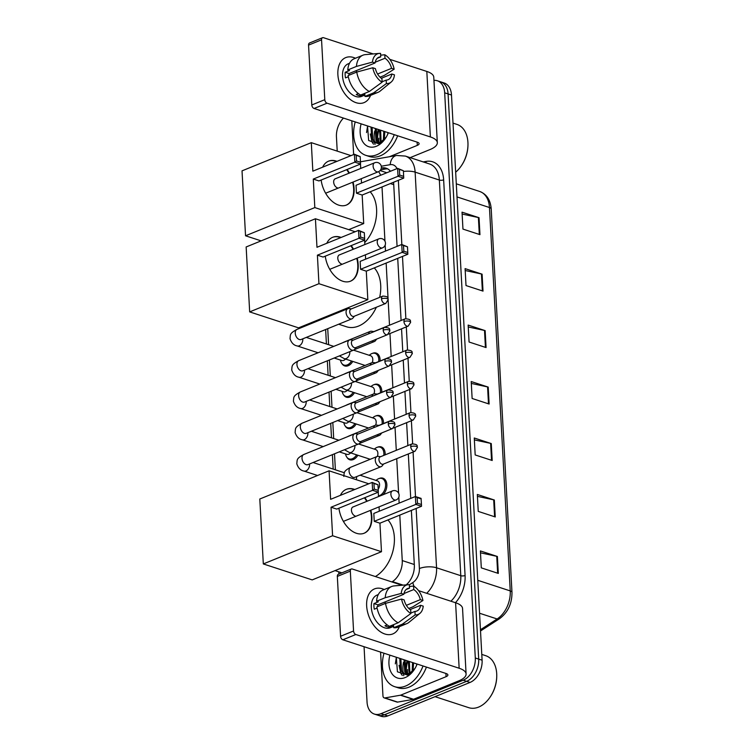 <?xml version="1.0" encoding="UTF-8"?>
<svg xmlns="http://www.w3.org/2000/svg" width="754" height="754" viewBox="0 0 754 754"><rect width="100%" height="100%" fill="white"/><g stroke="black" fill="none" stroke-linecap="round" stroke-linejoin="round"><path stroke-width="1.13" d="M372.533 353.343A9.717 6.579 108.1 0 1 372.655 353.287A9.717 6.579 108.1 0 1 376.171 353.079A9.717 6.579 108.1 0 1 380.063 361.015M374.22 384.625A9.717 6.579 108.1 0 1 374.352 384.568A9.717 6.579 108.1 0 1 377.858 384.361A9.717 6.579 108.1 0 1 381.76 392.297M375.916 415.897A9.717 6.579 108.1 0 1 376.048 415.84A9.717 6.579 108.1 0 1 379.554 415.642A9.717 6.579 108.1 0 1 383.456 423.569M377.613 447.179A9.717 6.579 108.1 0 1 377.745 447.122A9.717 6.579 108.1 0 1 381.251 446.915A9.717 6.579 108.1 0 1 385.143 454.851M379.3 478.46A9.717 6.579 108.1 0 1 379.432 478.404A9.717 6.579 108.1 0 1 382.947 478.196A9.717 6.579 108.1 0 1 386.868 485.256A9.717 6.579 108.1 0 1 382.947 494.784M357.848 455.256A9.717 6.579 108.1 0 1 353.277 459.563A9.717 6.579 108.1 0 1 349.771 459.77A9.717 6.579 108.1 0 1 346.991 457.405M352.768 361.411A9.717 6.579 108.1 0 1 348.197 365.718A9.717 6.579 108.1 0 1 344.691 365.926A9.717 6.579 108.1 0 1 341.911 363.569M354.465 392.693A9.717 6.579 108.1 0 1 349.894 397A9.717 6.579 108.1 0 1 346.388 397.207A9.717 6.579 108.1 0 1 343.598 394.851M356.152 423.974A9.717 6.579 108.1 0 1 351.59 428.281A9.717 6.579 108.1 0 1 348.075 428.489A9.717 6.579 108.1 0 1 345.294 426.133M380.591 175.286A18.228 12.337 -71.9 0 0 378.574 171.667M391.92 581.947L392.419 581.617A18.228 12.337 -71.9 0 0 402.25 560.571L399.79 515.114M399.139 503.125L398.819 497.178M398.602 493.173L396.727 458.668M396.284 450.317L395.039 427.386M394.587 419.045L393.343 396.104M392.891 387.763L391.646 364.823M391.194 356.482L389.959 333.541M389.507 325.2L388.159 300.441M388.065 298.678L386.142 263.071M385.492 251.082L385.171 245.135M384.955 241.129L382.014 186.964M327.736 328.678L328.603 344.701M329.432 359.96L330.299 375.973M331.129 391.241L331.996 407.254M332.825 422.513L333.692 438.536M334.512 453.795L335.379 469.817M340.949 572.54L340.987 573.21M403.842 675.716A24.298 16.447 108.1 0 1 403.315 673.397A24.298 16.447 108.1 0 0 403.842 675.716M403.23 672.926A24.298 16.447 108.1 0 1 403.494 662.304A24.298 16.447 108.1 0 0 403.23 672.926M375.068 144.419A24.298 16.447 108.1 0 1 374.54 142.091A24.298 16.447 108.1 0 0 375.068 144.419M374.455 141.62A24.298 16.447 108.1 0 1 374.719 130.998A24.298 16.447 108.1 0 0 374.455 141.62M433.946 80.376A18.228 12.337 108.1 0 1 437.358 80.763A18.228 12.337 108.1 0 1 444.681 92.808L475.293 657.988A18.228 12.337 108.1 0 1 463.22 680.212L380.959 713.689A18.228 12.337 108.1 0 1 374.38 714.076A18.228 12.337 108.1 0 1 367.047 702.04L364.059 646.706M337.217 151.12L336.444 136.86A18.228 12.337 108.1 0 1 343.475 118.086M374.38 714.076L381.185 716.3A18.228 12.337 108.1 0 0 387.763 715.914L470.025 682.436A18.228 12.337 108.1 0 0 482.098 660.202L451.486 95.032A18.228 12.337 108.1 0 0 444.153 82.987L440.76 81.875A18.228 12.337 108.1 0 1 448.083 93.92L478.696 659.1A18.228 12.337 108.1 0 1 466.622 681.324L384.361 714.801A18.228 12.337 108.1 0 1 377.782 715.188A18.228 12.337 108.1 0 0 384.361 714.801L466.622 681.324A18.228 12.337 108.1 0 0 478.696 659.1L448.083 93.92A18.228 12.337 108.1 0 0 440.76 81.875L437.358 80.763M406.519 673.284A24.298 16.447 108.1 0 1 407.48 660.89A24.298 16.447 108.1 0 0 406.519 673.284M377.754 141.978A24.298 16.447 108.1 0 1 378.706 129.594A24.298 16.447 108.1 0 0 377.754 141.978M390.459 171.271A18.228 12.337 -71.9 0 0 386.161 168.199A18.228 12.337 -71.9 0 0 381.854 167.925L381.317 168.019M406.161 584.868A18.228 12.337 -71.9 0 0 414.332 565.048L411.373 510.401M410.723 498.413L408.319 453.946M407.867 445.605L406.623 422.674M406.17 414.323L404.926 391.392M404.474 383.041L403.239 360.11M402.787 351.769L401.543 328.829M401.09 320.488L397.726 258.358M397.075 246.36L393.607 182.251M380.629 169.848L385.256 169.037A18.228 12.337 108.1 0 1 387.801 168.934M377.518 138.208A29.161 19.736 108.1 0 1 378.97 129.679A29.161 19.736 108.1 0 0 377.518 138.208M406.293 669.514A29.161 19.736 108.1 0 1 407.744 660.985A29.161 19.736 108.1 0 0 406.293 669.514M495.246 516.952L478.243 511.401L477.329 494.464L494.332 500.015L495.246 516.952M498.309 573.417L481.297 567.866L480.383 550.929L497.386 556.48L498.309 573.417M486.076 347.575L469.073 342.014L468.149 325.078L485.152 330.629L486.076 347.575M483.012 291.11L466.01 285.559L465.095 268.622L482.098 274.173L483.012 291.11M479.959 234.645L462.956 229.093L462.032 212.157L479.044 217.708L479.959 234.645M492.192 460.496L475.18 454.945L474.266 437.999L491.269 443.559L492.192 460.496M489.129 404.031L472.127 398.48L471.212 381.543L488.215 387.094L489.129 404.031M471.316 383.428L487.574 386.925A4.863 1.781 -3.1 0 1 488.215 387.094M474.37 439.893L490.628 443.38A4.863 1.781 -3.1 0 1 491.269 443.559M462.136 214.042L478.394 217.538A4.863 1.781 -3.1 0 1 479.044 217.708M465.199 270.507L481.457 274.004A4.863 1.781 -3.1 0 1 482.098 274.173M468.253 326.963L484.511 330.459A4.863 1.781 -3.1 0 1 485.152 330.629M480.487 552.814L496.745 556.311A4.863 1.781 -3.1 0 1 497.386 556.48M477.423 496.349L493.691 499.845A4.863 1.781 -3.1 0 1 494.332 500.015M337.877 74.561A24.298 15.523 -112.1 0 1 355.454 58.237A24.298 15.523 -112.1 0 0 345.718 57.606A24.298 15.523 -112.1 0 0 337.877 74.561A24.298 15.523 -112.1 0 0 352.071 100.753A24.298 15.523 -112.1 0 0 370.563 95.372A24.298 15.523 -112.1 0 1 364.041 102.619A24.298 15.523 -112.1 0 1 337.877 74.561M353.635 154.57L351.807 120.81M410.148 157.643L430.053 149.537A24.298 8.888 176.9 0 0 437.32 142.676A24.298 8.888 176.9 0 0 430.374 136.936L327.066 103.194L314.079 108.482L417.386 142.223A6.079 2.224 -3.1 0 1 419.12 143.656A6.079 2.224 -3.1 0 1 417.301 145.371L389.356 156.747M437.32 142.676L433.776 77.181A24.298 8.888 176.9 0 0 426.821 71.441L389.799 59.349M373.211 53.93L323.523 37.7A3.035 1.942 67.9 0 0 322.533 37.709A3.035 1.942 67.9 0 0 321.553 39.83L308.556 45.117A3.035 1.942 -112.1 0 1 309.536 42.997L322.533 37.709M314.079 108.482A3.035 1.942 -112.1 0 1 311.798 104.966L324.786 99.679L321.553 39.83M324.786 99.679A3.035 1.942 67.9 0 0 327.066 103.194M311.798 104.966L308.556 45.117M348.961 75.24A12.149 7.766 67.9 0 1 349.093 73.543L375.077 62.968A12.149 7.766 -112.1 0 1 378.876 57.229A12.149 7.766 -112.1 0 1 380.742 56.852L377.283 58.265M375.209 62.224L384.992 58.246A12.149 7.766 -112.1 0 1 391.543 68.35L377.584 74.024M355.737 70.838A12.149 7.766 -112.1 0 1 357.047 71.988M348.31 76.767L345.492 77.907A17.615 11.253 -112.1 0 1 345.153 75.032A17.615 11.253 -112.1 0 1 345.181 72.261L349.517 70.499L347.792 69.943A20.047 12.809 -112.1 0 1 354.248 58.727L362.91 55.202A20.047 12.809 -112.1 0 1 365.351 54.618L379.432 53.393A15.796 10.094 -112.1 0 1 380.553 53.383L380.742 56.852M364.861 95.07L361.524 96.427A17.615 11.253 -112.1 0 1 342.552 76.088A17.615 11.253 -112.1 0 1 348.244 63.788L349.507 63.279M358.433 93.59L356.227 94.486A17.615 11.253 -112.1 0 0 360.478 95.881L364.813 94.118L364.936 96.408L373.598 92.883L386.368 83.581L386.18 80.112L382.089 81.771M381.307 78.284L391.844 73.996L394.455 74.844A15.796 10.094 -112.1 0 1 391.109 82.101L380.186 91.055A20.047 12.809 -112.1 0 1 378.027 92.337L369.366 95.862A20.047 12.809 -112.1 0 1 364.936 96.408M360.685 95.013A20.047 12.809 -112.1 0 1 348.094 75.588L356.755 72.064L372.768 67.766L375.379 68.614A12.149 7.766 -112.1 0 0 381.929 78.718L382.118 82.195L369.337 91.488L360.685 95.013M380.025 77.162L384.182 75.475L394.154 69.198L391.543 68.35M378.027 92.337A20.047 12.809 -112.1 0 1 373.598 92.883M369.337 91.488A20.047 12.809 -112.1 0 1 356.755 72.064M384.992 58.246L384.804 54.769L380.647 55.165M384.804 54.769A15.796 10.094 -112.1 0 1 394.154 69.198M391.109 82.101A15.796 10.094 -112.1 0 1 386.368 83.581M382.118 82.195A15.796 10.094 -112.1 0 1 372.768 67.766M391.844 73.996A12.149 7.766 -112.1 0 1 388.037 79.736A12.149 7.766 -112.1 0 1 386.18 80.112M375.077 62.968L372.457 62.12L356.453 66.418L347.792 69.943M356.453 66.418A20.047 12.809 -112.1 0 1 362.91 55.202M372.457 62.12A15.796 10.094 -112.1 0 1 379.432 53.393M349.093 73.543L345.181 72.261M360.478 95.881L360.421 94.881M378.857 142.742A27.342 18.501 108.1 0 1 378.8 138.208M394.248 134.664A30.377 20.565 108.1 0 1 376.859 154.721A30.377 20.565 108.1 0 1 365.897 155.371A30.377 20.565 108.1 0 1 355.228 121.922M397.65 135.777A30.377 20.565 108.1 0 1 380.261 155.833A30.377 20.565 108.1 0 1 369.3 156.483L365.897 155.371M388.367 132.751A21.263 14.392 108.1 0 1 385.313 138.548A21.263 14.392 108.1 0 1 376.397 146.257A21.263 14.392 108.1 0 1 361.109 123.845M367.528 125.937L368.659 140.527L378.706 143.769L385.558 138.161M372.099 127.435L372.759 139.471L376.161 142.713M376.68 142.911L380.299 143.006M371.034 127.087L371.703 139.122L375.615 142.572L380.751 142.129L386.265 137.115M376.35 128.821L377.009 140.857L378.48 142.798M375.285 128.472L375.954 140.508L377.877 142.864M378.348 143.213L379.055 143.628M380.6 130.206L381.109 141.959M379.535 129.858L380.421 142.27M384.851 131.601L384.22 139.65M383.786 131.253L383.371 140.433M388.037 132.638L387.584 134.561M453.003 123.109L456.933 124.391A27.342 18.501 108.1 0 1 467.961 145.447A27.342 18.501 108.1 0 1 461.288 165.871A27.342 18.501 108.1 0 1 455.67 172.185M467.961 145.447L467.942 145.946A26.126 17.681 108.1 0 1 461.571 165.465L461.288 165.871M370.271 133.976L372.146 142.252L373.541 144.203M367.594 125.956L366.548 132.572M370.176 191.78A33.412 22.62 108.1 0 1 364.738 242.552M353.07 182.053A23.694 15.137 -112.1 0 1 354.088 188.519A23.694 15.137 -112.1 0 1 346.435 205.05A23.694 15.137 -112.1 0 1 321.147 180.055M313.278 179.075L354.842 162.157L354.408 154.25L312.844 171.167L311.298 142.657L242.025 170.856L245.54 235.785L314.823 207.586L313.278 179.075L318.97 180.932L360.535 164.023L354.842 162.157L356.491 160.951L356.19 155.305L354.408 154.25L360.186 156.615L356.19 155.305M322.655 167.181A23.694 15.137 -112.1 0 1 328.574 161.158A23.694 15.137 -112.1 0 1 337.01 161.337M347.085 169.499A23.694 15.137 -112.1 0 1 349.404 173.043M314.823 207.586L363.711 223.561L362.165 195.041L356.463 193.184L356.039 185.277L397.603 168.359L403.381 170.724L403.729 178.123L362.165 195.041M361.515 183.052L361.279 178.707M360.723 168.444L360.487 164.042M351.025 155.635L311.298 142.657M245.54 235.785L261.12 240.865M348.734 229.65L363.711 223.561M356.491 160.951L360.487 162.261L360.186 156.615M360.535 164.023L360.487 162.261M403.729 178.123L398.037 176.266L356.463 193.184M403.682 176.37L399.686 175.06L398.037 176.266L397.603 168.359L399.384 169.414L399.686 175.06M403.381 170.724L399.384 169.414M328.358 161.252A23.694 15.137 -112.1 0 1 335.879 161.262A23.694 15.137 -112.1 0 1 336.576 161.516M335.568 178.679A4.863 3.101 67.9 0 0 335.238 178.783A4.863 3.101 67.9 0 0 333.834 183.316A4.863 3.101 67.9 0 0 337.321 187.803M346.651 169.669A23.694 15.137 -112.1 0 1 348.979 173.222M352.636 182.232A23.694 15.137 -112.1 0 1 346.218 205.135M376.35 307.255A33.412 22.62 108.1 0 1 358.574 326.067A33.412 22.62 108.1 0 1 346.52 326.774L338.687 324.22M374.295 267.896A33.412 22.62 108.1 0 1 379.667 297.378M357.189 258.16A23.694 15.137 -112.1 0 1 358.207 264.635A23.694 15.137 -112.1 0 1 350.563 281.167A23.694 15.137 -112.1 0 1 325.266 256.162M317.396 255.182L358.961 238.273L358.536 230.366L316.972 247.284L315.426 218.764L246.153 246.963L249.668 311.892L318.942 283.702L317.396 255.182L323.098 257.048L364.663 240.13L358.961 238.273L360.619 237.067L360.308 231.421L358.536 230.366L364.305 232.722L360.308 231.421M326.774 243.288A23.694 15.137 -112.1 0 1 332.693 237.274A23.694 15.137 -112.1 0 1 341.138 237.444M351.204 245.606A23.694 15.137 -112.1 0 1 353.532 249.159M318.942 283.702L367.829 299.668L366.284 271.157L360.591 269.291L360.158 261.393L401.722 244.475L407.499 246.831L407.848 254.239L366.284 271.157M365.633 259.159L365.398 254.824M364.842 244.55L364.606 240.149M355.143 231.742L315.426 218.764M249.668 311.892L298.556 327.858L367.829 299.668M360.619 237.067L364.616 238.368L364.305 232.722M364.663 240.13L364.616 238.368M407.848 254.239L402.155 252.373L360.591 269.291M407.801 252.477L403.805 251.176L402.155 252.373L401.722 244.475L403.503 245.531L403.805 251.176M407.499 246.831L403.503 245.531M332.476 237.359A23.694 15.137 -112.1 0 1 339.997 237.378A23.694 15.137 -112.1 0 1 340.704 237.623M339.686 254.795A4.863 3.101 67.9 0 0 339.366 254.89A4.863 3.101 67.9 0 0 337.962 259.423A4.863 3.101 67.9 0 0 341.439 263.909M350.77 245.785A23.694 15.137 -112.1 0 1 353.098 249.329M356.755 258.339A23.694 15.137 -112.1 0 1 350.346 281.251M387.952 519.94A33.412 22.62 108.1 0 1 393.305 549.477A33.412 22.62 108.1 0 1 375.379 576.546M370.836 510.204A23.694 15.137 -112.1 0 1 371.854 516.679A23.694 15.137 -112.1 0 1 364.21 533.21A23.694 15.137 -112.1 0 1 338.914 508.205M331.044 507.225L372.617 490.317L372.184 482.409L330.62 499.327L329.074 470.807L259.8 499.007L263.316 563.935L332.589 535.745L331.044 507.225L336.746 509.091L378.31 492.174L372.617 490.317L374.267 489.11L373.965 483.465L372.184 482.409L377.961 484.765L373.965 483.465M340.422 495.331A23.694 15.137 -112.1 0 1 346.35 489.318A23.694 15.137 -112.1 0 1 354.785 489.487M364.851 497.649A23.694 15.137 -112.1 0 1 367.179 501.203M332.589 535.745L381.477 551.711L379.931 523.201L374.238 521.334L373.814 513.436L415.379 496.518L421.071 498.375L421.458 504.52L421.505 506.283L379.931 523.201M379.29 511.203L379.055 506.867M378.499 496.594L378.254 492.192M368.8 483.785L329.074 470.807M263.316 563.935L312.203 579.901L381.477 551.711M374.267 489.11L378.263 490.411L377.961 484.765M378.31 492.174L378.263 490.411M421.505 506.283L415.803 504.417L374.238 521.334M421.458 504.52L417.462 503.22L415.803 504.417L415.379 496.518L417.151 497.574L417.462 503.22M421.147 498.875L417.151 497.574M346.133 489.403A23.694 15.137 -112.1 0 1 353.654 489.421A23.694 15.137 -112.1 0 1 354.352 489.666M353.334 506.839A4.863 3.101 67.9 0 0 353.013 506.933A4.863 3.101 67.9 0 0 351.609 511.466A4.863 3.101 67.9 0 0 355.087 515.953M364.418 497.829A23.694 15.137 -112.1 0 1 366.746 501.372M370.402 510.383A23.694 15.137 -112.1 0 1 363.993 533.295M345.521 359.045A5.466 3.704 108.1 0 1 343.73 360.384A5.466 3.704 108.1 0 1 341.76 360.497L334.182 358.027M351.505 361.006A9.114 6.164 108.1 0 1 347.321 364.879A9.114 6.164 108.1 0 1 344.031 365.077A9.114 6.164 108.1 0 1 340.77 361.364L340.356 360.035M351.421 308.876L349.083 308.556A5.466 3.497 67.9 0 0 347.83 308.697A5.466 3.497 67.9 0 0 346.067 312.505A5.466 3.497 67.9 0 0 350.167 318.838A5.466 3.497 67.9 0 0 351.958 318.819A5.466 3.497 67.9 0 0 352.947 318.056L354.399 316.19M381.505 298.867A3.949 2.526 67.9 0 1 382.787 296.105L351.006 309.046A3.949 2.526 67.9 0 0 349.724 311.798A3.949 2.526 67.9 0 0 352.693 316.369A3.949 2.526 67.9 0 0 353.984 316.36L385.756 303.428L388.216 299.555A3.949 1.442 -3.1 0 0 387.085 298.622A3.949 1.442 176.9 0 0 381.505 298.867A3.949 2.526 67.9 0 0 385.756 303.428M347.217 390.327A5.466 3.704 108.1 0 1 345.426 391.665A5.466 3.704 108.1 0 1 343.456 391.778L335.879 389.3M353.202 392.278A9.114 6.164 108.1 0 1 349.008 396.161A9.114 6.164 108.1 0 1 345.728 396.35A9.114 6.164 108.1 0 1 342.457 392.646L342.043 391.317M353.117 340.158L350.77 339.828A5.466 3.497 67.9 0 0 349.526 339.969A5.466 3.497 67.9 0 0 347.764 343.786A5.466 3.497 67.9 0 0 351.864 350.12A5.466 3.497 67.9 0 0 353.645 350.101A5.466 3.497 67.9 0 0 354.644 349.338L356.095 347.471M383.202 330.148A3.949 2.526 67.9 0 1 384.474 327.387L352.693 340.327A3.949 2.526 67.9 0 0 351.421 343.079A3.949 2.526 67.9 0 0 354.38 347.651A3.949 2.526 67.9 0 0 355.671 347.641L387.452 334.701L389.912 330.836A3.949 1.442 -3.1 0 0 388.781 329.903A3.949 1.442 176.9 0 0 383.202 330.148A3.949 2.526 67.9 0 0 387.452 334.701M348.913 421.609A5.466 3.704 108.1 0 1 347.123 422.937A5.466 3.704 108.1 0 1 345.153 423.06L337.575 420.581M354.898 423.559A9.114 6.164 108.1 0 1 350.704 427.443A9.114 6.164 108.1 0 1 347.415 427.631A9.114 6.164 108.1 0 1 344.154 423.918L343.739 422.598M354.804 371.43L352.467 371.109A5.466 3.497 67.9 0 0 351.223 371.251A5.466 3.497 67.9 0 0 349.46 375.068A5.466 3.497 67.9 0 0 353.56 381.401A5.466 3.497 67.9 0 0 355.341 381.383A5.466 3.497 67.9 0 0 356.331 380.61L357.782 378.753M384.898 361.42A3.949 2.526 67.9 0 1 386.171 358.668L354.389 371.599A3.949 2.526 67.9 0 0 353.117 374.361A3.949 2.526 67.9 0 0 356.077 378.932A3.949 2.526 67.9 0 0 357.368 378.923L389.149 365.982L391.599 362.108A3.949 1.442 -3.1 0 0 390.478 361.185A3.949 1.442 176.9 0 0 384.898 361.42A3.949 2.526 67.9 0 0 389.149 365.982M350.61 452.89A5.466 3.704 108.1 0 1 348.819 454.219A5.466 3.704 108.1 0 1 346.84 454.332L339.272 451.863M356.585 454.841A9.114 6.164 108.1 0 1 352.401 458.715A9.114 6.164 108.1 0 1 349.111 458.913A9.114 6.164 108.1 0 1 345.85 455.199L345.436 453.88M356.501 402.711L354.163 402.391A5.466 3.497 67.9 0 0 352.919 402.532A5.466 3.497 67.9 0 0 351.147 406.349A5.466 3.497 67.9 0 0 355.247 412.683A5.466 3.497 67.9 0 0 357.038 412.664A5.466 3.497 67.9 0 0 358.027 411.891L359.479 410.025M386.595 392.702A3.949 2.526 67.9 0 1 387.867 389.95L356.086 402.881A3.949 2.526 67.9 0 0 354.814 405.633A3.949 2.526 67.9 0 0 357.773 410.214A3.949 2.526 67.9 0 0 359.064 410.195L390.845 397.264L393.296 393.39A3.949 1.442 -3.1 0 0 392.165 392.457A3.949 1.442 176.9 0 0 386.595 392.702A3.949 2.526 67.9 0 0 390.845 397.264M358.197 433.993L355.86 433.673A5.466 3.497 67.9 0 0 354.606 433.814A5.466 3.497 67.9 0 0 352.844 437.631A5.466 3.497 67.9 0 0 356.944 443.955A5.466 3.497 67.9 0 0 358.734 443.946A5.466 3.497 67.9 0 0 359.724 443.173L361.175 441.307M388.282 423.984A3.949 2.526 67.9 0 1 389.564 421.232L357.782 434.163A3.949 2.526 67.9 0 0 356.501 436.915A3.949 2.526 67.9 0 0 359.469 441.486A3.949 2.526 67.9 0 0 360.761 441.476L392.532 428.545L394.992 424.672A3.949 1.442 -3.1 0 0 393.861 423.739A3.949 1.442 176.9 0 0 388.282 423.984A3.949 2.526 67.9 0 0 392.532 428.545M371.722 341.11A5.466 3.497 67.9 0 0 372.608 341.534A5.466 3.497 67.9 0 0 374.399 341.515A5.466 3.497 67.9 0 0 375.388 340.751L376.68 339.093M369.187 355.275L370.308 354.446A9.114 6.164 108.1 0 1 371.845 353.569A9.114 6.164 108.1 0 1 375.124 353.381A9.114 6.164 108.1 0 1 378.706 361.562M353.522 350.158L370.591 355.737A5.466 3.704 108.1 0 1 372.231 362.58M373.861 331.572L371.524 331.242A5.466 3.497 67.9 0 0 370.28 331.392A5.466 3.497 67.9 0 0 368.583 333.862M405.228 318.801C412.617 319.112 409.724 321.817 410.657 322.25A3.949 1.442 -3.1 0 0 409.526 321.317A3.949 1.442 176.9 0 0 403.956 321.562A3.949 2.526 67.9 0 1 405.228 318.801L373.447 331.741A3.949 2.526 67.9 0 0 372.9 332.099M373.418 372.391A5.466 3.497 67.9 0 0 374.304 372.815A5.466 3.497 67.9 0 0 376.095 372.796A5.466 3.497 67.9 0 0 377.085 372.033L378.376 370.374M370.883 386.557L371.995 385.728A9.114 6.164 108.1 0 1 373.532 384.851A9.114 6.164 108.1 0 1 376.821 384.663A9.114 6.164 108.1 0 1 380.402 392.843M355.209 381.439L372.288 387.009A5.466 3.704 108.1 0 1 373.927 393.861M375.558 362.844L373.221 362.523A5.466 3.497 67.9 0 0 371.967 362.665A5.466 3.497 67.9 0 0 370.28 365.134M406.924 350.082C414.304 350.393 411.42 353.098 412.353 353.532A3.949 1.442 -3.1 0 0 411.222 352.599A3.949 1.442 176.9 0 0 405.643 352.834A3.949 2.526 67.9 0 1 406.924 350.082L375.143 363.013A3.949 2.526 67.9 0 0 374.597 363.381M375.106 403.663A5.466 3.497 67.9 0 0 376.001 404.097A5.466 3.497 67.9 0 0 377.782 404.078A5.466 3.497 67.9 0 0 378.781 403.305L380.063 401.646M372.58 417.829L373.692 417.009A9.114 6.164 108.1 0 1 375.228 416.133A9.114 6.164 108.1 0 1 378.517 415.935A9.114 6.164 108.1 0 1 382.099 424.125M356.906 412.711L373.984 418.291A5.466 3.704 108.1 0 1 375.624 425.133M377.254 394.125L374.908 393.805A5.466 3.497 67.9 0 0 373.664 393.946A5.466 3.497 67.9 0 0 371.967 396.416M408.611 381.364C416.001 381.665 413.117 384.38 414.05 384.804A3.949 1.442 -3.1 0 0 412.919 383.871A3.949 1.442 176.9 0 0 407.339 384.116A3.949 2.526 67.9 0 1 408.611 381.364L376.83 394.295A3.949 2.526 67.9 0 0 376.284 394.662M376.802 434.945A5.466 3.497 67.9 0 0 377.697 435.369A5.466 3.497 67.9 0 0 379.479 435.36A5.466 3.497 67.9 0 0 380.468 434.587L381.76 432.928M374.267 449.111L375.388 448.291A9.114 6.164 108.1 0 1 376.925 447.414A9.114 6.164 108.1 0 1 380.214 447.216A9.114 6.164 108.1 0 1 383.786 455.407M358.602 443.993L375.68 449.572A5.466 3.704 108.1 0 1 377.32 456.415M378.942 425.407L376.604 425.086A5.466 3.497 67.9 0 0 375.36 425.228A5.466 3.497 67.9 0 0 373.664 427.697M410.308 412.645C417.697 412.947 414.804 415.661 415.737 416.085A3.949 1.442 -3.1 0 0 414.615 415.152A3.949 1.442 176.9 0 0 409.036 415.397A3.949 2.526 67.9 0 1 410.308 412.645L378.527 425.576A3.949 2.526 67.9 0 0 377.98 425.944M380.638 456.688L378.301 456.368A5.466 3.497 67.9 0 0 377.047 456.509A5.466 3.497 67.9 0 0 375.473 461.608A5.466 3.497 67.9 0 0 379.385 466.651A5.466 3.497 67.9 0 0 381.175 466.632A5.466 3.497 67.9 0 0 382.165 465.868L383.616 464.002M375.963 480.392L377.075 479.563A9.114 6.164 108.1 0 1 378.612 478.686A9.114 6.164 108.1 0 1 381.901 478.498A9.114 6.164 108.1 0 1 385.473 486.782A9.114 6.164 108.1 0 1 379.535 495.632A9.114 6.164 108.1 0 1 378.461 495.953M410.732 446.679A3.949 2.526 67.9 0 1 412.004 443.918L380.223 456.858A3.949 2.526 67.9 0 0 378.951 459.61A3.949 2.526 67.9 0 0 381.91 464.181A3.949 2.526 67.9 0 0 383.202 464.172L414.983 451.241L417.433 447.367A3.949 1.442 -3.1 0 0 416.302 446.434A3.949 1.442 176.9 0 0 410.732 446.679A3.949 2.526 67.9 0 0 414.983 451.241M360.101 475.209L377.368 480.854A5.466 3.704 108.1 0 1 378.197 489.214M366.651 605.858A24.298 15.523 -112.1 0 1 384.229 589.534A24.298 15.523 -112.1 0 0 374.493 588.902A24.298 15.523 -112.1 0 0 366.651 605.858A24.298 15.523 -112.1 0 0 380.845 632.059A24.298 15.523 -112.1 0 0 399.337 626.678A24.298 15.523 -112.1 0 1 392.815 633.926A24.298 15.523 -112.1 0 1 366.651 605.858M400.431 695.216A3.035 2.055 -71.9 0 0 400.808 695.103L413.56 699.269A3.035 2.055 108.1 0 1 413.183 699.382L400.431 695.216L384.889 697.931A3.035 2.055 -71.9 0 1 384.172 697.884A3.035 2.055 -71.9 0 1 382.957 695.876L380.582 652.106M413.56 699.269L458.828 680.843A24.298 8.888 176.9 0 0 466.095 673.972A24.298 8.888 176.9 0 0 459.148 668.242L355.841 634.5L342.853 639.788L446.161 673.529A6.079 2.224 -3.1 0 1 447.895 674.962A6.079 2.224 -3.1 0 1 446.076 676.677L400.808 695.103M413.183 699.382L397.65 702.097A3.035 2.055 108.1 0 1 396.924 702.049L384.172 697.884M466.095 673.972L462.551 608.478A24.298 8.888 176.9 0 0 455.595 602.748L418.574 590.655M401.986 585.236L352.297 569.006A3.035 1.942 67.9 0 0 351.307 569.016A3.035 1.942 67.9 0 0 350.327 571.127L337.33 576.414A3.035 1.942 -112.1 0 1 338.31 574.303L351.307 569.016M342.853 639.788A3.035 1.942 -112.1 0 1 340.572 636.263L353.56 630.985L350.327 571.127M353.56 630.985A3.035 1.942 67.9 0 0 355.841 634.5M340.572 636.263L337.33 576.414M377.735 606.536A12.149 7.766 67.9 0 1 377.867 604.849L403.852 594.275A12.149 7.766 -112.1 0 1 407.65 588.525A12.149 7.766 -112.1 0 1 409.516 588.158L406.057 589.562M403.984 593.53L413.767 589.543A12.149 7.766 -112.1 0 1 420.317 599.647L406.359 605.33M384.512 602.144A12.149 7.766 -112.1 0 1 385.822 603.285M377.085 608.063L374.267 609.213A17.615 11.253 -112.1 0 1 373.927 606.329A17.615 11.253 -112.1 0 1 373.956 603.568L378.291 601.805L376.566 601.24A20.047 12.809 -112.1 0 1 383.023 590.024L391.684 586.499A20.047 12.809 -112.1 0 1 394.125 585.915L408.206 584.689A15.796 10.094 -112.1 0 1 409.328 584.68L409.516 588.158M393.635 626.376L390.299 627.733A17.615 11.253 -112.1 0 1 371.326 607.385A17.615 11.253 -112.1 0 1 377.019 595.094L378.282 594.576M387.207 624.896L385.002 625.792A17.615 11.253 -112.1 0 0 389.252 627.177L393.588 625.415L393.711 627.705L402.363 624.18L415.143 614.887L414.954 611.409L410.864 613.077M410.082 609.59L420.619 605.292L423.23 606.15A15.796 10.094 -112.1 0 1 419.884 613.398L408.96 622.352A20.047 12.809 -112.1 0 1 406.802 623.643L398.14 627.168A20.047 12.809 -112.1 0 1 393.711 627.705M389.46 626.32A20.047 12.809 -112.1 0 1 376.868 606.885L385.53 603.36L401.543 599.062L404.153 599.92A12.149 7.766 -112.1 0 0 410.704 610.024L410.892 613.492L398.112 622.795L389.46 626.32M408.8 608.469L412.956 606.781L422.928 600.504L420.317 599.647M406.802 623.643A20.047 12.809 -112.1 0 1 402.363 624.18M398.112 622.795A20.047 12.809 -112.1 0 1 385.53 603.36M413.767 589.543L413.578 586.075L409.422 586.471M413.578 586.075A15.796 10.094 -112.1 0 1 422.928 600.504M419.884 613.398A15.796 10.094 -112.1 0 1 415.143 614.887M410.892 613.492A15.796 10.094 -112.1 0 1 401.543 599.062M420.619 605.292A12.149 7.766 -112.1 0 1 416.811 611.042A12.149 7.766 -112.1 0 1 414.954 611.409M403.852 594.275L401.232 593.417L385.228 597.715L376.566 601.24M385.228 597.715A20.047 12.809 -112.1 0 1 391.684 586.499M401.232 593.417A15.796 10.094 -112.1 0 1 408.206 584.689M377.867 604.849L373.956 603.568M389.252 627.177L389.196 626.178M481.778 654.406L485.708 655.688A27.342 18.501 108.1 0 1 496.735 676.753A27.342 18.501 108.1 0 1 490.062 697.177A27.342 18.501 108.1 0 1 478.601 707.092A27.342 18.501 108.1 0 1 468.734 707.667L435.049 696.668M407.631 674.038A27.342 18.501 108.1 0 1 407.575 669.514M423.022 665.971A30.377 20.565 108.1 0 1 405.633 686.027A30.377 20.565 108.1 0 1 394.672 686.677A30.377 20.565 108.1 0 1 384.003 653.228M426.425 667.083A30.377 20.565 108.1 0 1 409.036 687.139A30.377 20.565 108.1 0 1 398.074 687.78L394.672 686.677M417.141 664.048A21.263 14.392 108.1 0 1 414.087 669.854A21.263 14.392 108.1 0 1 405.171 677.563A21.263 14.392 108.1 0 1 389.884 655.151M396.302 657.243L397.433 671.823L407.48 675.066L414.332 669.458M400.874 658.732L401.533 670.768L404.936 674.019M405.454 674.217L409.073 674.302M399.808 658.383L400.478 670.419L404.389 673.869L409.516 673.435L415.039 668.421M405.124 660.127L405.784 672.153L407.254 674.104M404.059 659.778L404.728 671.814L406.651 674.161M407.122 674.51L407.829 674.924M409.375 661.512L409.884 673.256M408.31 661.164L409.196 673.576M413.626 662.898L412.994 670.956M412.561 662.549L412.146 671.739M416.811 663.944L416.359 665.857M496.735 676.753L496.716 677.252A26.126 17.681 108.1 0 1 490.345 696.762L490.062 697.177M399.045 665.282L400.921 673.558L402.316 675.499M396.359 657.262L395.322 663.878M393.729 184.664L390.374 183.561M414.304 564.51L402.25 560.571M403.173 585.132L392.419 581.617M423.211 161.912L426.189 161.394A27.342 18.501 108.1 0 1 443.644 179.857L465.077 575.509A27.342 18.501 108.1 0 1 455.463 602.7M444.681 92.808L451.486 95.032M380.959 713.689L387.763 715.914M463.22 680.212L470.025 682.436M475.293 657.988L482.098 660.202M405.35 156.078A24.298 16.447 108.1 0 1 415.124 172.129L439.356 180.046A24.298 16.447 -71.9 0 0 429.582 163.995L405.35 156.078L396.613 155.475L360.469 161.799M403.418 171.488A12.149 4.449 -3.1 0 1 415.124 172.129L436.557 567.781L460.788 575.698L439.356 180.046A3.035 1.112 176.9 0 0 443.644 179.857M409.337 584.821L412.834 582.559A12.149 8.228 -71.9 0 0 419.394 568.535A12.149 4.449 -3.1 0 1 436.557 567.781A24.298 16.447 108.1 0 1 426.679 593.304M450.911 601.211A24.298 16.447 -71.9 0 0 460.788 575.698A3.035 1.112 176.9 0 0 465.077 575.509M396.981 168.613A12.149 8.228 -71.9 0 0 390.204 164.674L381.27 166.238M419.394 568.535L416.142 508.46M415.492 496.556L413.079 452.014M412.636 443.729L411.382 420.732M410.939 412.447L409.695 389.45M409.243 381.166L407.999 358.169M407.546 349.884L406.302 326.887M405.859 318.603L402.485 256.417M401.844 244.513L398.366 180.31M425.803 162.76A3.035 2.102 80.1 0 0 426.189 161.394M414.097 586.395A12.149 6.871 -122.8 0 1 412.834 582.559M390.204 164.674A12.149 8.417 -99.9 0 1 396.613 155.475M385.256 169.037L381.854 167.925M457.009 196.917L489.469 207.52A6.079 2.224 -3.1 0 1 491.212 208.952L511.975 592.342A6.079 2.224 176.9 0 0 510.232 590.91L489.469 207.52A24.298 16.447 -71.9 0 0 479.695 191.469C486.669 194.164 490.505 199.998 491.212 208.952M511.975 592.342C512.041 603.747 507.847 612.568 499.365 618.827A6.079 3.44 -122.8 0 1 497.131 618.977A24.298 16.447 -71.9 0 0 510.232 590.91L477.772 580.307M480.449 629.741L497.131 618.977L479.553 613.238M488.488 403.824L487.574 386.925M485.425 347.358L484.511 330.459M482.372 290.903L481.457 274.004M479.308 234.437L478.394 217.538M491.542 460.289L490.628 443.38M494.605 516.744L493.691 499.845M497.659 573.21L496.745 556.311M430.374 136.936L426.821 71.441M417.301 145.371L417.132 142.138M377.254 141.271A24.298 16.447 108.1 0 1 378.282 129.452M373.117 166.153A4.863 3.101 -112.1 0 1 374.681 162.76A4.863 4.863 0 0 1 381.373 167.002A4.863 4.863 0 0 1 378.348 171.761A4.863 3.101 -112.1 0 1 376.764 171.78A4.863 3.101 -112.1 0 1 373.117 166.153M377.236 242.26A4.863 3.101 -112.1 0 1 378.81 238.867A4.863 4.863 0 0 1 385.492 243.108A4.863 4.863 0 0 1 382.466 247.877A4.863 3.101 -112.1 0 1 380.883 247.887A4.863 3.101 -112.1 0 1 377.236 242.26M390.883 494.304A4.863 3.101 -112.1 0 1 392.457 490.911A4.863 4.863 0 0 1 399.139 495.152A4.863 4.863 0 0 1 396.123 499.921A4.863 3.101 -112.1 0 1 394.531 499.93A4.863 3.101 -112.1 0 1 390.883 494.304M302.778 338.838A5.466 3.704 108.1 0 1 302.778 338.848A5.466 3.704 108.1 0 1 299.178 345.832A5.466 3.704 108.1 0 1 297.208 345.945C293.815 345.332 291.421 342.9 290.017 338.65C290.592 334.55 289.31 333.56 297.001 329.385A5.466 3.497 67.9 0 0 295.238 333.193A5.466 3.497 67.9 0 0 295.266 333.522A5.466 3.497 67.9 0 0 301.129 339.507L351.958 318.819M304.475 370.12A5.466 3.704 108.1 0 1 304.475 370.129A5.466 3.704 108.1 0 1 300.874 377.113A5.466 3.704 108.1 0 1 298.904 377.226C295.511 376.604 293.118 374.173 291.704 369.931C292.288 365.831 291.006 364.832 298.697 360.657A5.466 3.497 67.9 0 0 296.935 364.474A5.466 3.497 67.9 0 0 296.953 364.795A5.466 3.497 67.9 0 0 302.816 370.789L353.645 350.101M306.162 401.401L306.162 401.401A5.466 3.704 108.1 0 1 302.571 408.385A5.466 3.704 108.1 0 1 300.601 408.508C297.208 407.886 294.805 405.454 293.4 401.213C293.985 397.113 292.703 396.114 300.394 391.939A5.466 3.497 67.9 0 0 298.622 395.756A5.466 3.497 67.9 0 0 298.65 396.076A5.466 3.497 67.9 0 0 304.512 402.071L355.341 381.383M307.858 432.673A5.466 3.704 108.1 0 1 307.858 432.683A5.466 3.704 108.1 0 1 304.267 439.667A5.466 3.704 108.1 0 1 302.288 439.78C298.904 439.167 296.501 436.736 295.097 432.494C295.681 428.395 294.39 427.395 302.081 423.22A5.466 3.497 67.9 0 0 300.318 427.037A5.466 3.497 67.9 0 0 300.346 427.358A5.466 3.497 67.9 0 0 306.209 433.352L357.038 412.664M309.555 463.955A5.466 3.704 108.1 0 1 309.555 463.964A5.466 3.704 108.1 0 1 305.954 470.948A5.466 3.704 108.1 0 1 303.985 471.062C300.592 470.449 298.198 468.017 296.793 463.776C297.368 459.667 296.086 458.677 303.777 454.502A5.466 3.497 67.9 0 0 302.015 458.319A5.466 3.497 67.9 0 0 302.034 458.639A5.466 3.497 67.9 0 0 307.896 464.634L358.734 443.946M342.043 343.023L344.041 342.071A5.466 3.497 67.9 0 0 343.381 342.476M349.828 351.656A5.466 3.704 108.1 0 1 346.218 358.518A5.466 3.704 108.1 0 1 344.248 358.631L339.404 355.897M403.956 321.562A3.949 2.526 67.9 0 0 408.206 326.114L388.338 334.201M343.739 374.295L345.728 373.343A5.466 3.497 67.9 0 0 345.078 373.758M351.515 382.938A5.466 3.704 108.1 0 1 347.914 389.79A5.466 3.704 108.1 0 1 345.935 389.912L341.1 387.179M405.643 352.834A3.949 2.526 67.9 0 0 409.893 357.396L390.035 365.483M345.436 405.577L347.424 404.625A5.466 3.497 67.9 0 0 346.774 405.03M353.211 414.219A5.466 3.704 108.1 0 1 349.602 421.071A5.466 3.704 108.1 0 1 347.632 421.194L342.787 418.461M407.339 384.116A3.949 2.526 67.9 0 0 411.59 388.678L391.731 396.764M347.123 436.858L349.121 435.906A5.466 3.497 67.9 0 0 348.461 436.312M354.908 445.501A5.466 3.704 108.1 0 1 351.298 452.353A5.466 3.704 108.1 0 1 349.328 452.466L344.484 449.742M409.036 415.397A3.949 2.526 67.9 0 0 413.286 419.959L393.418 428.046M356.585 476.641A5.466 3.704 108.1 0 1 356.585 476.651A5.466 3.704 108.1 0 1 356.237 479.685M343.824 476.453C344.408 472.353 343.127 471.363 350.817 467.188A5.466 3.497 67.9 0 0 349.074 471.325A5.466 3.497 67.9 0 0 353.155 477.329A5.466 3.497 67.9 0 0 354.936 477.31L381.175 466.632M459.148 668.242L455.595 602.748M446.076 676.677L445.906 673.445M384.889 697.931L397.65 702.097M406.029 672.568A24.298 16.447 108.1 0 1 407.056 660.758M386.811 172.751L380.091 170.555M325.634 329.536L326.416 343.984M327.33 360.817L328.113 375.256M329.017 392.099L329.8 406.538M330.714 423.371L331.496 437.82M332.41 454.653L333.193 469.101M338.753 571.824L338.876 574.067M499.365 618.827L480.515 630.985M479.695 191.469L456.293 183.825M334.936 178.934L374.681 162.76M325.634 193.222L378.348 171.761M321.383 318.565L322.599 318.961M339.064 255.05L378.81 238.867M329.752 269.329L382.466 247.877M335.04 570.618L341.873 572.851M352.712 507.093L392.457 490.911M343.4 521.372L396.123 499.921M382.787 296.105C390.167 296.416 387.283 299.121 388.216 299.555M318.094 352.768L297.208 345.945M344.031 365.077L347.057 366.058M301.129 339.507L300.375 339.677M333.777 346.388L306.294 337.406M297.001 329.385L347.83 308.697M384.474 327.387C391.863 327.698 388.979 330.403 389.912 330.836M319.79 384.05L298.904 377.226M345.728 396.35L348.753 397.339M302.816 370.789L302.071 370.959M335.464 377.66L307.99 368.687M298.697 360.657L349.526 339.969M386.171 358.668C393.56 358.979 390.666 361.684 391.599 362.108M321.477 415.322L300.601 408.508M347.415 427.631L350.44 428.621M304.512 402.071L303.768 402.231M337.161 408.941L309.677 399.969M300.394 391.939L351.223 371.251M387.867 389.95C395.256 390.252 392.363 392.966 393.296 393.39M323.174 446.604L302.288 439.78M349.111 458.913L352.137 459.902M306.209 433.352L305.455 433.512M338.857 440.223L311.374 431.25M302.081 423.22L352.919 402.532M389.564 421.232C396.943 421.533 394.059 424.248 394.992 424.672M317.557 475.501L303.985 471.062M307.896 464.634L307.151 464.794M344.361 472.749L313.07 462.522M303.777 454.502L354.606 433.814M365.124 365.454L344.248 358.631M354.305 349.696L374.399 341.515M344.041 342.071L370.28 331.392M375.124 353.381L378.159 354.371M408.206 326.114L410.657 322.25M366.821 396.736L345.935 389.912M356.001 380.977L376.095 372.796M345.728 373.343L371.967 362.665M376.821 384.663L379.846 385.643M409.893 357.396L412.353 353.532M368.517 428.008L347.632 421.194M357.688 412.259L377.782 404.078M347.424 404.625L373.664 393.946M378.517 415.935L381.543 416.924M411.59 388.678L414.05 384.804M370.214 459.29L349.328 452.466M359.385 443.531L379.479 435.36M349.121 435.906L375.36 425.228M380.214 447.216L383.239 448.206M413.286 419.959L415.737 416.085M412.004 443.918C419.394 444.229 416.5 446.933 417.433 447.367M354.936 477.31L354.192 477.48M350.817 467.188L377.047 456.509M381.901 478.498L384.936 479.487"/></g></svg>
